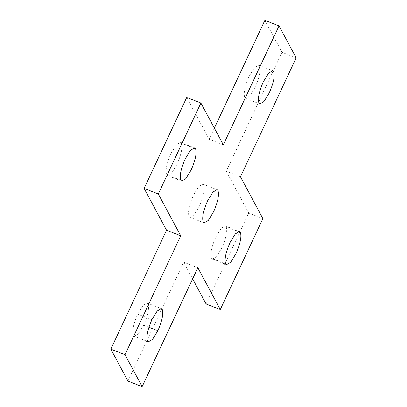 <?xml version="1.0" encoding="UTF-8"?>
<svg xmlns="http://www.w3.org/2000/svg" width="407" height="407" viewBox="0 0 407 407"><rect width="100%" height="100%" fill="white"/><g stroke="black" fill="none" stroke-linecap="round" stroke-linejoin="round"><path stroke-width="0.31" stroke-dasharray="2.04 1.53" d="M296.164 57.87L281.99 52.315L264.85 20.35M214.362 128.129L209.142 139.27L186.727 97.471M223.316 144.826L209.142 139.27M127.976 381.094L183.684 262.174L192.638 278.871M197.858 267.73L183.684 262.174M206.1 303.973L248.697 213.034L226.282 171.235L281.99 52.315M262.871 218.59L248.697 213.034M240.456 176.791L226.282 171.235M181.369 143.183C182.758 147.456 181.288 154.548 176.964 164.459L171.703 173.087L167.501 175.519L166.626 174.664C165.237 170.391 166.707 163.304 171.032 153.393L176.297 144.765L180.499 142.333L181.369 143.183L193.452 147.919M259.493 66.061C260.882 70.335 259.412 77.427 255.087 87.332L249.822 95.966L245.625 98.392L244.749 97.543C243.361 93.269 244.831 86.177 249.155 76.272L254.416 67.638L258.618 65.212L259.493 66.061M203.785 184.982C205.174 189.255 203.703 196.347 199.379 206.257L194.119 214.886L189.916 217.318L189.041 216.463C187.652 212.189 189.123 205.103 193.447 195.192L198.713 186.564L202.91 184.132L203.785 184.982M148.082 303.907C149.466 308.175 147.995 315.267 143.676 325.178L138.411 333.806L134.208 336.238L133.333 335.383C131.949 331.11 133.415 324.023 137.739 314.112L143.005 305.484L147.207 303.052L148.082 303.907M226.2 226.78C227.589 231.054 226.119 238.146 221.795 248.056L216.534 256.685L212.332 259.111L211.457 258.262C210.068 253.988 211.538 246.896 215.863 236.991L221.128 228.358L225.325 225.931L226.2 226.78L238.283 231.517M180.8 180.22L166.626 174.664M148.942 327.243L143.676 325.178M151.913 319.668L137.739 314.112M225.631 263.817L211.457 258.262M167.501 175.519L181.675 181.069M180.499 142.333L194.668 147.889M245.625 98.392L259.793 103.948M258.618 65.212L272.792 70.762M189.916 217.318L204.09 222.868M202.91 184.132L217.084 189.682M134.208 336.238L148.382 341.788M147.207 303.052L161.376 308.608M212.332 259.111L226.506 264.667M225.325 225.931L239.499 231.481"/><path stroke-width="0.61" d="M279.024 25.906L296.164 57.87L240.456 176.791L262.871 218.59L220.273 309.529L197.858 267.73L142.15 386.65L125.01 354.685L180.718 235.765L158.303 193.966L200.9 103.027L223.316 144.826L279.024 25.906L264.85 20.35L214.362 128.129M200.9 103.027L186.727 97.471L144.129 188.416L166.544 230.209L110.836 349.13L127.976 381.094L142.15 386.65M158.303 193.966L144.129 188.416M180.718 235.765L166.544 230.209M125.01 354.685L110.836 349.13M192.638 278.871L206.1 303.973L220.273 309.529M195.543 148.738C196.932 153.012 195.462 160.104 191.137 170.014L185.872 178.642L181.675 181.069L180.8 180.22C179.411 175.946 180.881 168.854 185.205 158.949L190.466 150.315L194.668 147.889L195.543 148.738L193.452 147.919M273.667 71.617C275.051 75.89 273.585 82.977 269.261 92.888L263.995 101.516L259.793 103.948L258.918 103.098C257.534 98.825 259.005 91.733 263.324 81.822L268.589 73.194L272.792 70.762L273.667 71.617M217.959 190.537C219.348 194.811 217.877 201.903 213.553 211.808L208.287 220.441L204.09 222.868L203.215 222.019C201.826 217.745 203.297 210.653 207.621 200.748L212.881 192.114L217.084 189.682L217.959 190.537M162.251 309.457C163.639 313.731 162.169 320.823 157.845 330.728L152.584 339.362L148.382 341.788L147.507 340.939C146.118 336.665 147.588 329.573 151.913 319.668L157.178 311.04L161.376 308.608L162.251 309.457M240.374 232.336C241.763 236.609 240.293 243.701 235.968 253.607L230.703 262.235L226.506 264.667L225.631 263.817C224.242 259.544 225.712 252.452 230.036 242.541L235.297 233.913L239.499 231.481L240.374 232.336L238.283 231.517M157.845 330.728L148.942 327.243"/></g></svg>
